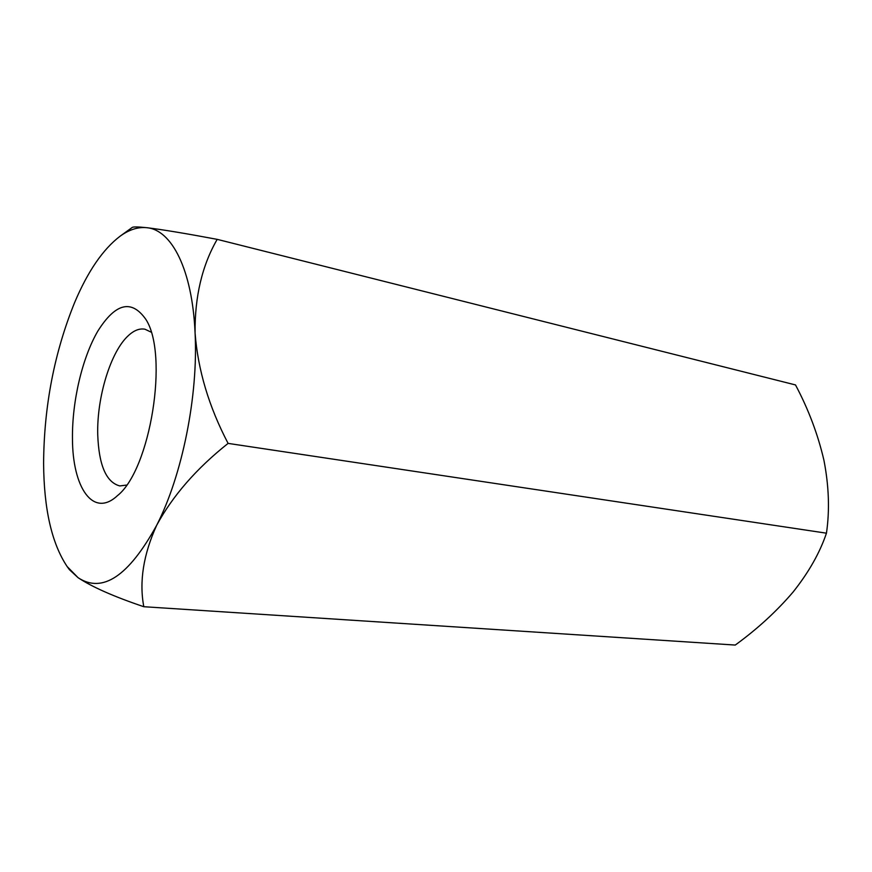 <?xml version="1.0" encoding="UTF-8"?>
<svg xmlns="http://www.w3.org/2000/svg" width="872" height="872" viewBox="0 0 872 872"><rect width="100%" height="100%" fill="white"/><g stroke="black" fill="none" stroke-linecap="round" stroke-linejoin="round"><path stroke-width="1.31" d="M67.155 566.56C51.742 543.452 43.894 508.997 43.6 463.217C43.992 406.232 54.326 352.713 74.589 302.639C87.778 271.388 102.961 249.229 120.151 236.159L132.054 227.57C132.784 226.687 137.678 226.731 146.703 227.69C171.664 229.707 192.352 269.644 195.077 332.951C197.9 369.946 208.909 406.755 228.093 443.39L826.449 533.184C819.844 552.75 808.726 572.37 793.095 592.034C776.658 611.305 757.376 628.985 735.249 645.062L143.804 606.716C113.96 596.633 92.061 586.965 78.109 577.722L69.4 569.656L67.155 566.56L78.109 577.722C102.471 593.723 128.664 576.229 156.698 525.238C143.39 554.494 139.084 581.657 143.804 606.716M826.449 533.184C829.784 510.393 828.945 486.086 823.931 460.285C817.914 434.365 808.442 409.251 795.504 384.933L217.183 239.353C185.605 233.434 162.105 229.543 146.703 227.69C137.983 226.829 129.132 229.652 120.151 236.159M228.093 443.39C196.538 468.438 172.743 495.721 156.698 525.238C182.248 475.436 198.347 395.55 195.077 332.951C194.729 296.709 202.097 265.502 217.183 239.353M72.463 438.398C72.06 401.284 82.251 357.727 97.871 331.022C115.507 303.064 131.454 299.118 145.722 319.185C169.037 354.141 150.485 469.79 117.404 495.688C93.13 518.382 72.431 487.612 72.463 438.398M151.085 332.123L144.926 329.202C139.553 328.232 134.048 330.357 128.413 335.567C110.646 351.569 96.759 397.305 97.729 434.572C98.83 465.179 106.177 482.303 119.791 485.933L126.549 485.083"/></g></svg>
